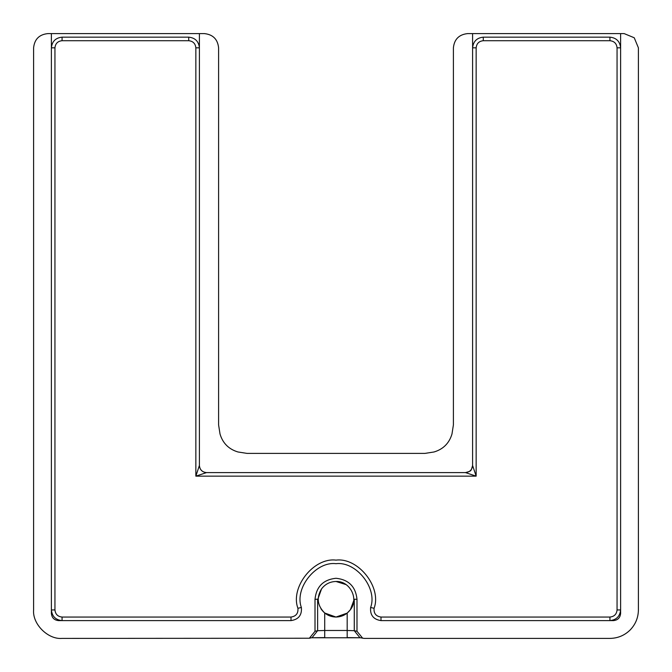 <?xml version="1.0" encoding="UTF-8"?>
<svg xmlns="http://www.w3.org/2000/svg" width="672" height="672" viewBox="0 0 672 672"><rect width="100%" height="100%" fill="white"/><g stroke="black" fill="none" stroke-linecap="round" stroke-linejoin="round"><path stroke-width="1.01" d="M362.687 638.249L356.992 631.277L356.992 599.264C355.656 586.606 348.659 579.608 336 578.273C323.341 579.608 316.344 586.606 315.008 599.264L315.008 631.277L309.364 638.24L62.059 638.4C47.972 639.668 32.332 624.028 33.6 609.941L33.6 47.83C34.507 39.245 39.245 34.507 47.83 33.6L51.391 33.6L51.391 613.494C51.845 617.786 54.214 620.155 58.506 620.609L291.001 620.609C298.57 619.483 302.03 615.098 301.384 607.48C294.202 588.412 315.798 561.103 336 563.69C356.202 561.103 377.798 588.412 370.616 607.48C377.798 588.412 356.202 561.103 336 563.69C315.798 561.103 294.202 588.412 301.384 607.48C294.202 588.412 315.798 561.103 336 563.69C356.202 561.103 377.798 588.412 370.616 607.48C369.97 615.098 373.43 619.483 380.999 620.609C373.43 619.483 369.97 615.098 370.616 607.48C369.97 615.098 373.43 619.483 380.999 620.609L613.494 620.609C617.786 620.155 620.155 617.786 620.609 613.494L620.609 33.6L624.17 33.6L634.234 37.766L638.4 47.83L638.4 609.941C638.274 617.753 635.494 624.456 630.067 630.067C624.456 635.494 617.753 638.274 609.941 638.4L364.14 638.4L359.906 637.669L354.27 630.706L347.18 630.479L347.18 637.594L360.251 637.745M467.384 33.617C458.934 34.633 454.272 39.371 453.398 47.838C454.306 39.253 459.052 34.507 467.636 33.6L472.601 33.6L472.601 465.486L476.154 476.154L465.486 472.601L206.514 472.601L465.486 472.601L206.514 472.601L195.846 476.154L199.399 465.486L199.399 33.6L204.364 33.6C212.948 34.507 217.694 39.253 218.602 47.83C217.728 39.371 213.066 34.633 204.616 33.617M315.008 599.264L317.831 599.264L321.544 588.899C316.268 597.652 317.327 605.69 324.719 613.015L336 617.056L347.18 613.099L350.347 609.781L354.27 599.264L354.27 630.706L356.992 631.277M311.363 637.762L360.528 637.762M311.665 637.736L324.719 637.594L324.719 630.479L317.621 630.706L312.043 637.661L309.389 638.232M453.398 47.83L453.398 424.939L451.97 434.053C449.207 443.234 443.234 449.207 434.053 451.97L424.939 453.398L247.061 453.398L237.947 451.97C228.766 449.207 222.793 443.234 220.03 434.053L218.602 424.939L218.602 47.83M351.086 608.689C347.483 614.065 342.451 616.846 336 617.056C329.549 616.846 324.526 614.057 320.914 608.689M346.08 584.615L336 581.482C349.986 580.784 359.176 598.903 350.347 609.781M321.544 588.899C325.181 584.111 329.994 581.641 336 581.482M301.384 607.48C302.03 615.098 298.57 619.483 291.001 620.609C298.57 619.483 302.03 615.098 301.384 607.48L297.923 608.294C290.018 587.328 313.774 557.281 336 560.129C358.226 557.281 381.982 587.328 374.077 608.294C373.649 613.385 375.95 616.3 380.999 617.056L380.999 620.609L609.941 620.609C616.375 619.937 619.937 616.375 620.609 609.941L620.609 33.6L472.601 33.6L472.601 47.83C473.281 41.395 476.834 37.834 483.269 37.162L483.269 40.715C478.985 41.168 476.608 43.537 476.154 47.83L472.601 47.83L472.601 465.486C472.147 469.778 469.778 472.147 465.486 472.601C471.845 470.828 470.845 471.265 472.601 465.486M199.399 465.486C199.828 469.795 202.196 472.172 206.514 472.601C202.222 472.147 199.853 469.778 199.399 465.486L199.399 47.83L195.846 47.83C195.392 43.537 193.015 41.168 188.731 40.715L188.731 37.162C195.166 37.834 198.719 41.395 199.399 47.83L199.399 33.6L51.391 33.6L51.391 609.941C52.063 616.375 55.625 619.937 62.059 620.609L291.001 620.609L291.001 617.056C296.05 616.3 298.351 613.385 297.923 608.294M609.941 37.162C616.375 37.834 619.937 41.395 620.609 47.83L617.056 47.83C616.602 43.537 614.233 41.168 609.941 40.715L609.941 37.162L483.269 37.162M51.391 47.83C52.063 41.395 55.625 37.834 62.059 37.162L62.059 40.715C57.767 41.168 55.398 43.537 54.944 47.83L51.391 47.83M291.001 617.056L62.059 617.056C57.767 616.602 55.398 614.233 54.944 609.941L54.944 47.83M188.731 37.162L62.059 37.162M609.941 620.609L609.941 617.056C614.233 616.602 616.602 614.233 617.056 609.941L620.609 609.941M347.18 613.099L347.18 630.479L324.719 630.479L324.719 613.015M317.621 599.264L317.621 630.706L315.008 631.277M356.992 599.264L354.27 599.264M62.059 617.056L62.059 620.609M370.616 607.48L374.077 608.294M51.391 609.941L54.944 609.941M62.059 40.715L188.731 40.715M195.846 47.83L195.846 476.154L476.154 476.154L476.154 47.83M483.269 40.715L609.941 40.715M617.056 47.83L617.056 609.941M609.941 617.056L380.999 617.056"/></g></svg>
